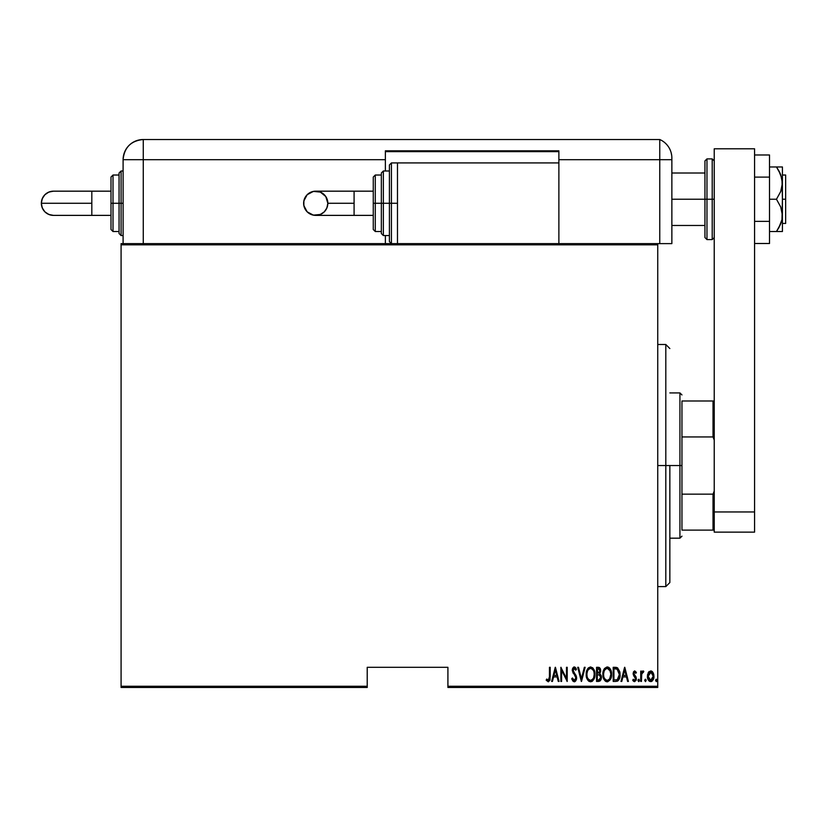 <?xml version="1.0" encoding="UTF-8"?>
<svg xmlns="http://www.w3.org/2000/svg" width="827" height="827" viewBox="0 0 827 827"><rect width="100%" height="100%" fill="white"/><g stroke="black" fill="none" stroke-linecap="round" stroke-linejoin="round"><path stroke-width="1.24" d="M447.914 687.475L657.744 687.475L657.744 686.265L447.914 686.265L447.914 667.306L367.219 667.306L367.219 686.265L121.083 686.265L121.083 244.833L657.744 244.833L657.744 686.265L657.744 243.624L121.083 243.624L657.744 243.624L657.744 244.833L121.083 244.833L121.083 243.624L121.083 686.265L367.219 686.265L367.219 667.306L447.914 667.306L447.914 687.475L447.914 686.265L657.744 686.265L657.744 687.475L447.914 687.475M121.083 687.475L367.219 687.475L367.219 686.265L367.219 687.475L121.083 687.475L121.083 686.265L121.083 687.475M648.285 672.63L647.458 677.148L649.112 681.003L650.684 681.603L652.245 681.003L653.775 677.995L653.475 673.488L651.066 670.955L648.482 672.299L647.417 676.29C647.262 679.008 648.358 680.776 650.684 681.603C652.999 680.776 654.085 679.008 653.94 676.29L653.072 672.63L650.684 670.924L648.068 673.064M641.442 681.427L640.718 681.427L641.442 681.427L641.742 673.736L643.799 671.276L642.496 671.111L641.442 672.63L641.442 671.111L640.718 671.111L640.718 681.427L640.718 671.111L640.718 681.427L641.442 681.427L641.597 674.418L643.799 671.276L643.086 670.924L641.442 672.63L641.442 671.111L640.718 671.111L641.442 671.111M634.588 670.935L633.441 671.938L633.131 674.036L635.591 679.225L634.795 680.29L633.255 679.256L632.748 680.207L634.785 681.582L636.283 679.587L636.077 677.034L633.895 674.057L634.299 672.351L635.87 673.281L636.376 672.392L634.733 670.924L636.376 672.392L634.733 670.924L633.12 673.633L635.653 678.678L634.526 680.342L633.255 679.256L632.748 680.207L634.536 681.603L636.376 678.626L633.844 673.581L634.712 672.196L635.87 673.281L636.376 672.392L635.87 673.281L634.598 672.206M615.795 681.427L617.965 680.828L619.278 678.998L619.816 671.751L617.552 667.813L613.2 667.306L613.2 681.427L615.795 681.427C618.989 680.549 620.415 678.264 620.074 674.543L617.552 667.813L613.2 667.306L613.2 681.427L613.2 667.306L614.895 667.306M600.857 680.001L598.779 681.427L596.546 681.427L600.03 681.024L601.405 678.088L601.084 675.37L599.771 673.809L600.691 671.204L600.175 668.412L599.327 667.534L596.546 667.306L596.546 681.427L596.546 667.306L596.546 681.427L598.779 681.427L601.425 677.416L599.771 673.809L600.702 670.8L598.128 667.306L596.546 667.306L598.128 667.306M584.348 667.306L585.134 667.306L581.515 681.427L585.134 667.306L584.348 667.306L581.422 678.709L578.497 667.306L577.711 667.306L581.329 681.427L577.711 667.306L581.329 681.427L585.134 667.306L584.348 667.306L581.422 678.709L578.497 667.306L577.711 667.306L578.497 667.306M561.595 681.427L561.595 670.315L567.208 681.427L567.208 667.306L566.485 667.306L566.485 678.44L560.871 667.306L560.871 681.427L561.595 681.427L560.871 681.427L561.595 681.427L561.595 670.315L567.208 681.427L567.208 667.306L566.485 667.306L566.485 678.44L560.871 667.306L560.871 681.427L561.026 667.306M549.469 676.703L548.766 680.156L546.647 679.07L546.202 680.156L548.415 681.779L550.027 679.763L550.193 667.306L549.469 667.306L549.469 676.703L548.291 680.342L546.647 679.07L546.202 680.156L548.229 681.789L550.193 676.837L550.193 667.306L549.469 667.306L549.428 678.254M552.426 681.427L551.64 681.427L555.258 667.306L551.64 681.427L552.426 681.427L553.583 676.899L557.109 676.899L558.277 681.427L559.062 681.427L555.444 667.306L551.64 681.427L552.426 681.427L553.583 676.899L557.109 676.899L558.277 681.427L559.062 681.427L555.444 667.306L559.062 681.427L558.277 681.427M574.124 681.779L575.778 680.879L576.626 677.964L576.068 675.514L573.142 671.131L573.897 668.433L575.768 670.201L576.44 669.332L575.075 667.203L574.021 666.965L572.697 668.175L572.305 670.79L575.602 676.558L575.788 678.853L574.269 680.342L572.439 677.985L571.736 678.698L572.884 681.086L574.258 681.789L576.626 677.964L573.008 670.18L574.186 668.392L575.768 670.201L576.44 669.332L574.279 666.944L572.284 670.242L575.902 677.944L574.269 680.342L572.439 677.985L571.736 678.698L574.258 681.789L575.044 681.582M586.219 674.429L586.715 677.902L588.462 680.91L590.581 681.789L592.69 680.89L594.427 677.851L594.913 674.356L594.003 669.746L592.659 667.813L590.509 666.944L588.411 667.875L586.705 670.935L586.219 674.429C585.992 678.119 587.439 680.58 590.581 681.789C593.714 680.538 595.151 678.068 594.913 674.356C595.161 670.614 593.693 668.144 590.509 666.944C587.408 668.226 585.971 670.728 586.219 674.429L586.229 675.018M602.883 674.429C602.645 678.119 604.103 680.58 607.235 681.789C610.367 680.538 611.815 678.068 611.567 674.356C611.825 670.614 610.357 668.144 607.173 666.944C604.061 668.226 602.635 670.728 602.883 674.429L604.372 680.011L607.235 681.789L610.181 679.835L611.567 674.356L610.657 669.746L609.313 667.813L607.463 666.955L604.32 668.785L602.893 673.829M621.77 681.427L620.984 681.427L624.602 667.306L620.984 681.427L621.77 681.427L622.938 676.899L626.463 676.899L627.621 681.427L628.406 681.427L624.788 667.306L620.984 681.427L621.77 681.427L622.938 676.899L626.463 676.899L627.621 681.427L628.406 681.427L624.788 667.306L628.406 681.427L627.621 681.427M637.999 680.435L638.723 681.603L639.457 680.435L638.723 679.256L639.457 680.435L638.723 681.603L637.999 680.435L638.723 679.256L639.457 680.435L638.723 681.603L638.01 680.621L639.075 681.469L639.075 679.391L637.999 680.435L638.857 679.267M645.432 679.256L646.156 680.435L645.432 679.256L646.156 680.435L645.432 681.603L644.698 680.435L645.608 681.572L645.99 679.701L645.246 679.287L644.709 680.239L645.556 679.267M655.945 679.391L657.01 680.435L656.287 679.256L657.01 680.435L656.287 681.603L655.563 680.435L656.473 681.572L656.638 679.391L655.563 680.435L656.421 679.267M549.469 667.306L550.193 667.306L550.193 676.848M550.017 679.794L549.769 680.6M546.399 680.445L546.895 679.36M547.991 680.28L546.647 679.07L548.549 680.29M549.417 678.398L549.448 677.737M555.351 670.025L556.747 675.452L553.956 675.452L555.351 670.025L556.747 675.452L553.956 675.452L555.351 670.025M566.485 667.306L567.208 667.306L567.043 681.427M572.098 679.701L571.736 678.698L572.439 677.985L572.718 678.719L572.439 677.985M575.178 679.949L575.788 678.843M575.892 678.171L575.881 677.592M575.902 677.944L575.292 675.948M574.527 674.832L574.103 674.315M573.369 673.385L572.884 672.651L573.38 673.385M572.305 669.715L573.752 667.048M572.398 669.084L574 666.976M575.675 667.834L576.078 668.526M576.088 668.557L576.44 669.332L575.561 669.756M575.447 669.539L575.003 668.816M574.775 668.598L573.638 668.578M573.059 669.581L573.711 672.217M573.008 670.18L574.672 673.416M576.481 676.724L576.584 678.667M576.595 678.585L576.347 679.773M574.672 673.405L573.545 672M575.189 669.074L575.768 670.201M586.271 673.25L586.426 672.093M587.325 669.374L587.656 668.795M587.108 669.829L588.018 668.319M592.68 667.834L593.155 668.35M594.861 673.188L593.993 669.736M594.003 669.756L594.499 671.111M594.902 674.956L594.706 676.713M594.427 677.84L594.241 678.409M594.003 678.957L593.528 679.825M592.277 681.231L591.729 681.551M589.248 681.469L588.473 680.921M588.431 680.879L587.718 680.011M587.708 680.001L587.149 679.019M586.715 677.902L586.436 676.775M586.384 676.496L586.271 675.587M589.62 668.598L590.55 668.392C593.145 669.353 594.365 671.348 594.189 674.356L593.724 677.365M588.535 669.425L589.124 668.888M594.013 676.269L594.189 674.356C594.375 677.396 593.166 679.391 590.55 680.342L591.491 680.156L590.55 680.342C587.976 679.391 586.777 677.416 586.943 674.418L586.984 675.37L586.943 674.418C586.756 671.4 587.966 669.384 590.55 668.392L589.455 668.681M594.013 672.454L594.179 673.881M591.956 668.857L592.98 669.901M592.639 679.298L592.029 679.856M587.118 676.31L586.984 675.37M587.708 670.676L587.48 671.214L587.708 670.676M586.984 673.457L587.48 671.214M598.738 667.358L599.327 667.534L598.738 667.358M600.175 668.412L600.588 669.57M601.322 676.238L601.415 676.899M601.394 678.099L600.878 679.97M598.593 679.97L597.27 679.98L597.27 674.729L599.616 675.059L597.745 674.729L599.275 674.894L600.702 677.416L598.841 679.959L597.27 679.98L597.27 674.729L599.089 674.842M600.598 676.507L600.691 677.034M600.702 677.416L599.782 679.649L600.557 678.46M599.606 669.353L599.978 670.831L599.182 668.971M599.947 671.359L597.27 673.281L597.27 668.754L598.262 668.754L599.978 670.831L599.306 672.806L597.756 673.281L599.43 672.671M597.756 673.281L597.27 668.754L598.262 668.754M602.935 673.23L603.079 672.093M603.762 669.829L604.671 668.319M603.979 669.374L604.32 668.785M608.321 667.172L608.837 667.441M609.334 667.834L609.809 668.35M611.36 672L610.078 668.712L611.163 671.111M611.37 672.02L611.515 673.147M611.556 674.946L611.567 674.356M611.515 675.566L611.36 676.703M607.824 681.727L607.235 681.789M606.656 681.727L606.098 681.551M605.902 681.469L605.137 680.921M605.106 680.89L603.379 677.913M603.793 678.988L603.09 676.775M603.038 676.496L602.924 675.607M610.895 678.409L611.081 677.851M606.274 668.598L607.204 668.392C609.809 669.353 611.019 671.348 610.843 674.356L610.378 677.365M606.739 680.301L605.54 679.691M603.617 674.894L603.607 674.418C603.421 671.4 604.62 669.384 607.204 668.392L606.108 668.681M604.919 669.746L605.777 668.888M610.264 671.079L607.442 668.402L609.85 670.211L610.833 673.881M609.654 678.843L610.843 674.356C611.039 677.396 609.819 679.391 607.204 680.342L608.145 680.156L607.204 680.342C604.63 679.391 603.431 677.416 603.607 674.418L603.648 673.457L603.607 674.418M609.292 679.298L608.682 679.856M603.772 676.31L603.638 675.37M603.648 673.457L604.134 671.214M615.577 667.327L616.653 667.472M619.971 672.671L620.054 673.612M620.064 675.152L620.033 675.69M619.961 676.393L620.033 675.68M619.588 678.14L619.764 677.489M619.278 678.998L618.741 679.99M617.469 681.117L616.942 681.293M616.497 668.929L617.449 669.343L616.497 668.929M617.748 669.581L618.462 670.48L617.748 669.581M618.586 670.718L619.33 673.778M619.041 677.106L617.883 679.215M617.035 679.742L613.923 679.98L613.923 668.754L617.118 669.146L619.351 674.543L617.314 679.618L616.549 679.856M615.185 668.764L615.846 668.816M619.268 673.085L619.123 672.248M619.33 675.256L619.268 675.969M624.695 670.025L626.091 675.452L623.3 675.452L624.695 670.025L626.091 675.452L623.3 675.452L624.695 670.025M634.04 672.713L634.051 674.522L636.077 677.034L636.356 679.112M633.844 673.581L635.973 676.827M636.283 679.587L635.994 680.487M634.226 681.572L633.472 681.179M633.451 681.159L632.893 680.476M632.748 680.207L633.255 679.256L634.795 680.301M635.591 679.225L633.131 674.036M635.653 678.678L633.606 675.618M634.485 676.631L635.012 677.127M638.165 679.701L638.01 680.239M643.086 670.924L643.799 671.276L643.086 670.924L643.799 671.276L643.385 672.372L642.631 672.279M641.494 675.473L641.463 676.186M645.432 681.603L646.156 680.435L645.432 681.603L644.698 680.435L645.432 681.603M648.709 671.979L649.247 671.431L648.709 671.989M651.097 670.955L652.11 671.431M652.121 671.431L652.648 671.979M653.743 674.408L653.888 675.328M653.464 679.081L653.702 678.316M652.245 681.014L651.655 681.396M652.245 681.003L651.118 681.572M649.65 681.376L649.123 681.014M649.112 681.003L648.358 680.073M647.944 679.225L647.582 677.995M647.469 675.359L647.613 674.408M649.484 679.887L650.673 680.342L648.141 676.3L648.275 677.602L648.141 676.3L651.004 672.227L653.216 676.3L650.673 680.342L648.895 679.215M650.839 672.206L652.234 673.064L653.092 674.987L652.658 673.736M653.216 676.3L651.883 679.887L653.216 676.3M653.113 675.111L653.185 675.638M650.673 680.342L651.314 680.218L650.673 680.342M649.743 672.475L650.353 672.227M656.287 681.603L657.01 680.435L656.287 681.603L655.563 680.435L656.287 681.603M588.824 679.649L588.204 678.926M599.616 675.059L600.629 676.651M605.488 679.649L604.857 678.926M614.895 679.98L613.923 679.98L613.923 668.754L614.513 668.754M616.125 679.918L615.515 679.97M648.44 678.243L648.275 677.602M648.265 674.987L648.399 674.47M648.699 673.736L649.04 673.168M665.807 465.549L669.849 465.549L669.849 582.57L669.849 465.549L665.807 465.549L665.807 344.497L665.807 465.549L657.744 465.549L665.807 465.549L665.807 586.601L665.807 465.549M681.955 400.992L681.955 436.945L681.955 400.992L713.019 400.992L681.955 400.992M681.955 465.549L681.955 436.945L681.955 494.153L681.955 465.549L679.928 465.549L681.955 465.549M669.849 392.918L679.928 392.918L679.928 465.549L679.928 392.918L681.955 394.934M669.849 465.549L679.928 465.549L669.849 465.549M681.955 530.117L681.955 494.153L681.955 530.117L714.228 530.117L713.019 530.117L713.019 494.153L681.955 494.153L713.019 494.153L713.019 530.117L681.955 530.117M669.849 538.181L679.928 538.181L679.928 465.549L679.928 538.181L681.955 536.165M714.228 400.992L713.019 400.992L713.019 436.945L714.228 440.088L713.019 436.945L713.019 400.992L714.228 400.992M681.955 436.945L713.019 436.945L681.955 436.945M714.228 491.021L713.019 494.153L714.228 491.021M782.425 166.961L782.425 183.098L782.425 166.961L776.47 166.961L780.719 174.683L778.827 170.744L781.98 178.828L782.425 199.235L785.65 199.235L785.65 175.024L785.65 199.235L782.425 199.235L781.98 219.641L780.719 223.797L776.47 231.519L769.513 231.519L780.719 231.519M671.865 199.235L704.945 199.235L671.865 199.235M785.65 223.445L785.65 199.235L785.65 223.445L782.425 223.445M706.971 239.592L704.945 237.576L704.945 199.235L704.945 237.576L704.945 199.235L706.971 199.235L706.971 239.592L706.971 199.235L706.971 239.592L712.212 239.592L712.212 199.235L706.971 199.235L706.971 158.887L706.971 199.235L706.971 158.887L704.945 160.903L704.945 199.235L704.945 160.903L704.945 199.235L712.212 199.235L712.212 158.887L712.212 199.235L714.228 199.235L712.212 199.235L712.212 158.887L714.228 160.903M712.212 199.235L712.212 239.592L712.212 199.235M714.228 532.133L714.228 148.798L754.575 148.798L754.575 511.954L754.575 148.798L714.228 148.798L714.228 511.954L754.575 511.954L714.228 511.954L714.228 532.133L754.575 532.133L754.575 511.954L754.575 532.133L714.228 532.133M769.513 154.98L754.575 154.98L769.513 154.98L769.513 177.112L754.575 177.112L769.513 177.112L769.513 221.367L754.575 221.367L769.513 221.367L769.513 243.5L754.575 243.5L769.513 243.5L769.513 154.98M776.47 166.961L769.513 166.961L776.47 166.961L778.827 170.744L776.47 166.961L778.827 166.961L776.47 166.961M780.719 174.683L782.425 183.098L781.98 187.367L780.719 191.513L776.47 199.235L780.709 206.946L782.425 215.382L782.425 183.098L780.719 191.513L776.47 199.235L769.513 199.235L776.47 199.235L780.709 206.946L782.425 215.382L782.425 231.519L782.425 215.382L781.98 219.641L778.827 227.735L780.719 223.797M779.406 231.519L781.97 231.519M776.47 231.519L778.827 227.735L776.47 231.519L778.827 231.519M780.078 173.194L778.827 170.744M659.76 243.624L671.865 243.624L671.865 159.694L671.865 243.624L657.744 243.624L659.76 243.624L659.76 159.694L659.76 243.624L659.76 159.694L671.865 159.694L659.76 159.694L659.76 243.624M671.865 158.009L671.865 159.694L671.865 158.009A20.179 20.179 0 0 0 659.76 139.525L659.76 159.694L659.76 139.525A20.179 20.179 0 0 1 671.865 158.009L671.824 156.82M671.741 155.776L671.183 152.84M671.617 154.887L671.493 154.153M659.76 139.525L143.267 139.525L143.267 159.694L385.372 159.694L385.372 170.993L385.372 150.824L558.876 150.824L558.876 159.694L659.76 159.694L558.876 159.694L558.876 162.919L558.876 150.824L385.372 150.824L385.372 159.694L123.099 159.694L123.099 243.624L123.099 159.694L143.267 159.694L143.267 139.525C131.017 140.714 124.288 147.444 123.099 159.694A20.179 20.179 0 0 1 143.267 139.525L659.76 139.525M143.267 243.624L143.267 159.694L143.267 243.624M385.372 235.55L385.372 243.624L385.372 235.55M385.372 151.63L558.876 151.63L385.372 151.63M354.09 215.382L315.728 215.382C308.378 214.658 304.346 210.627 303.623 203.277A12.105 12.105 -90 0 1 315.728 191.171A12.105 12.105 -90 0 1 327.833 203.277L354.09 203.277L354.09 191.171L373.266 191.171L354.09 191.171L354.09 215.382L373.266 215.382L354.09 215.382L354.09 203.277L327.833 203.277L326.913 207.908L324.287 211.836L320.369 214.462L313.371 215.144L307.168 211.836L303.86 205.634L303.86 200.909L307.168 194.717L313.371 191.399L320.369 192.091L325.797 196.547L327.833 203.277A12.105 12.105 -90 0 1 315.728 215.382A12.105 12.105 -90 0 1 303.623 203.277C304.346 195.927 308.378 191.885 315.728 191.171L354.09 191.171M391.429 203.277L391.429 162.919L391.429 203.277L397.477 203.277L391.429 203.277L391.429 243.624L389.414 241.608L389.414 164.945L389.414 203.277L391.429 203.277L391.429 243.624L391.429 203.277L389.414 203.277L389.414 164.945L391.429 162.919L391.429 203.277M385.372 170.993L389.414 170.993L383.356 170.993L383.356 203.277L383.356 170.993L383.356 203.277L389.414 203.277L383.356 203.277L383.356 235.55L381.34 233.534L381.34 173.008L381.34 203.277L383.356 203.277L383.356 235.55L383.356 203.277L381.34 203.277L381.34 173.598M375.282 203.277L375.282 175.024L375.282 203.277L381.34 203.277L375.282 203.277L375.282 231.519L375.282 203.277L373.266 203.277L375.282 203.277M373.266 177.05L373.266 203.277L373.266 177.05L375.282 175.024L381.34 175.024M558.876 243.624L558.876 162.919L397.477 162.919L397.477 243.624L397.477 162.919L558.876 162.919L558.876 243.624M373.266 229.503L373.266 203.277L373.266 229.503L375.282 231.519L381.34 231.519M381.34 203.277L381.34 233.534L381.34 203.277M389.414 203.277L389.414 241.608L389.414 203.277M91.818 215.382L91.818 203.277L41.35 203.277A12.105 12.105 -90 0 0 53.455 215.382L48.824 214.462L44.896 211.836L42.27 207.908L41.35 203.277L91.818 203.277L91.818 215.382L110.994 215.382L53.455 215.382C46.105 214.658 42.074 210.627 41.35 203.277C42.074 195.927 46.105 191.885 53.455 191.171L48.824 192.091L44.896 194.717L42.27 198.645L41.35 203.277A12.105 12.105 -90 0 1 53.455 191.171L91.818 191.171L91.818 203.277L91.818 191.171L110.994 191.171L91.818 191.171M119.057 232.956L119.057 203.277L123.099 203.277L121.083 203.277L121.083 235.55L121.083 203.277L119.057 203.277L119.057 233.534L119.057 203.277L110.994 203.277L110.994 229.503L110.994 177.05L110.994 203.277L113.01 203.277L113.01 231.519L113.01 203.277L119.057 203.277L119.057 173.008L121.083 170.993L121.083 235.55L119.057 233.534M119.057 175.024L113.01 175.024L113.01 203.277L113.01 175.024L110.994 177.05M121.083 203.277L121.083 170.993L121.083 203.277M119.057 203.277L119.057 173.008L119.057 203.277M657.744 344.497L665.807 344.497L669.849 348.539M657.744 586.601L665.807 586.601L669.849 582.57M782.425 175.024L785.65 175.024M671.865 173.008L704.945 173.008M671.865 225.471L704.945 225.471M706.971 158.887L712.212 158.887M712.212 239.592L714.228 237.576M315.728 215.382C323.088 214.658 327.12 210.627 327.833 203.277C327.12 195.927 323.088 191.885 315.728 191.171M383.356 170.993L381.34 173.008M397.477 162.919L391.429 162.919M389.414 235.55L383.356 235.55M119.057 231.519L113.01 231.519L110.994 229.503M123.099 235.55L121.083 235.55M123.099 170.993L121.083 170.993"/></g></svg>
